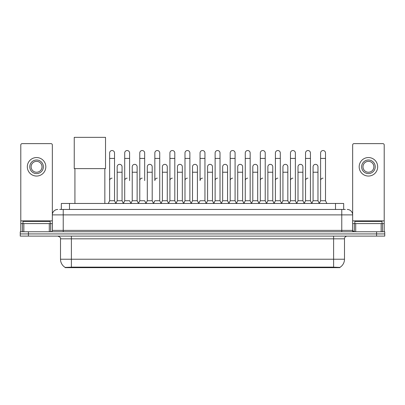 <?xml version="1.0" encoding="UTF-8"?>
<svg xmlns="http://www.w3.org/2000/svg" width="405" height="405" viewBox="0 0 405 405"><rect width="100%" height="100%" fill="white"/><g stroke="black" fill="none" stroke-linecap="round" stroke-linejoin="round"><path stroke-width="0.61" d="M59.692 209.451L63.231 209.451L59.692 209.451L61.327 209.451L61.327 203.467L343.673 203.467L343.673 209.451M339.866 267.659L65.134 267.659L65.134 267.396M60.507 259.23L71.386 259.23L71.386 238.828L60.507 238.828L60.507 259.23A9.523 9.523 0 0 0 65.164 267.411L72.475 267.133L332.525 267.133L339.835 267.411A9.523 9.523 0 0 0 344.493 259.23L344.493 238.828A2.719 2.719 0 0 1 347.212 236.11M384.75 236.11L384.75 233.933L20.25 233.933L20.25 236.11L28.411 236.11L28.411 233.933L20.25 233.933L20.25 231.756L28.411 231.756L28.411 233.933L384.75 233.933L384.75 236.11L28.411 236.11M57.788 209.451A5.442 5.442 0 0 0 52.346 214.888L52.346 230.394A1.362 1.362 0 0 1 50.989 231.756M347.212 209.451A5.442 5.442 0 0 1 352.654 214.888L63.231 214.888L63.231 209.451L345.308 209.451M381.145 231.756L381.145 223.595L384.208 223.595L384.208 231.756L384.208 144.985A1.362 1.362 0 0 0 382.846 143.623L354.01 143.623A1.362 1.362 0 0 0 352.654 144.985L352.654 230.394L354.01 231.756M384.75 231.756L384.75 233.933L384.75 231.756L28.411 231.756M50.169 223.595L50.169 221.419L22.969 221.419L22.969 223.595M49.288 231.756L49.288 223.595L23.854 223.595L23.854 231.756M63.231 231.756L63.231 214.888L52.346 214.888L52.346 144.985A1.362 1.362 0 0 0 50.989 143.623L22.153 143.623A1.362 1.362 0 0 0 20.792 144.985L20.792 223.595L23.854 223.595M49.288 223.595L52.346 223.595M20.792 231.756L20.792 223.595M36.571 159.995A6.799 6.799 0 0 0 29.773 166.799A6.799 6.799 0 0 0 36.571 173.598A6.799 6.799 0 0 0 43.37 166.799A6.799 6.799 0 0 0 36.571 159.995M36.571 161.357A5.442 5.442 0 0 0 31.129 166.799A5.442 5.442 0 0 0 36.571 172.236A5.442 5.442 0 0 0 42.014 166.799A5.442 5.442 0 0 0 36.571 161.357M36.571 176.048A9.249 9.249 0 0 0 45.821 166.799A9.249 9.249 0 0 0 36.571 157.55A9.249 9.249 0 0 0 27.322 166.799A9.249 9.249 0 0 0 36.571 176.048M382.031 223.595L382.031 221.419L354.831 221.419L354.831 223.595M74.925 168.622L74.925 203.467M104.844 168.622L104.844 203.467M74.247 137.341L105.528 137.341L105.528 168.622L74.247 168.622L74.247 137.341M108.272 203.467L109.633 200.743L114.529 200.743L115.891 203.467M114.529 200.743L114.529 152.979A2.45 2.45 0 0 0 112.084 150.533A2.45 2.45 0 0 1 112.236 150.538M109.633 200.743L109.633 158.421L114.529 158.421M109.633 158.421L109.633 152.979A2.45 2.45 0 0 1 112.084 150.533M123.343 203.467L124.705 200.743L129.6 200.743L130.962 203.467M129.6 180.615L129.6 152.979A2.45 2.45 0 0 0 127.15 150.533A2.45 2.45 0 0 1 127.307 150.538M124.705 200.743L124.705 158.421L129.6 158.421M124.705 158.421L124.705 152.979A2.45 2.45 0 0 1 127.15 150.533M138.414 203.467L139.776 200.743L144.671 200.743L146.028 203.467M144.671 180.615L144.671 152.979A2.45 2.45 0 0 0 142.221 150.533A2.45 2.45 0 0 1 142.373 150.538M139.776 200.743L139.776 158.421L144.671 158.421M139.776 158.421L139.776 152.979A2.45 2.45 0 0 1 142.221 150.533M153.485 203.467L154.842 200.743L159.737 200.743L161.099 203.467M159.737 200.743L159.737 152.979A2.45 2.45 0 0 0 157.292 150.533A2.45 2.45 0 0 1 157.444 150.538M157.292 178.17A2.45 2.45 0 0 0 154.842 180.615L154.842 158.421L159.737 158.421M154.842 158.421L154.842 152.979A2.45 2.45 0 0 1 157.292 150.533M168.551 203.467L169.913 200.743L174.808 200.743L176.17 203.467M174.808 200.743L174.808 152.979A2.45 2.45 0 0 0 172.363 150.533A2.45 2.45 0 0 1 172.515 150.538M169.913 200.743L169.913 158.421L174.808 158.421M169.913 158.421L169.913 152.979A2.45 2.45 0 0 1 172.363 150.533M183.622 203.467L184.984 200.743L189.879 200.743L191.241 203.467M189.879 200.743L189.879 152.979A2.45 2.45 0 0 0 187.429 150.533A2.45 2.45 0 0 1 187.586 150.538M184.984 200.743L184.984 158.421L189.879 158.421M184.984 158.421L184.984 152.979A2.45 2.45 0 0 1 187.429 150.533M198.693 203.467L200.05 200.743L204.95 200.743L206.307 203.467M204.95 200.743L204.95 152.979A2.45 2.45 0 0 0 202.5 150.533A2.45 2.45 0 0 1 202.652 150.538M202.5 178.17A2.45 2.45 0 0 0 200.05 180.615L200.05 158.421L204.95 158.421M200.05 158.421L200.05 152.979A2.45 2.45 0 0 1 202.5 150.533M213.759 203.467L215.121 200.743L220.016 200.743L221.378 203.467M228.871 203.386L227.554 200.743L222.654 200.743L221.338 203.386L220.016 200.743L220.016 152.979A2.45 2.45 0 0 0 217.571 150.533A2.45 2.45 0 0 1 217.723 150.538M206.266 203.386L207.588 200.743L212.483 200.743L213.805 203.386L215.121 200.743L215.121 158.421L220.016 158.421M215.121 158.421L215.121 152.979A2.45 2.45 0 0 1 217.571 150.533M228.83 203.467L230.192 200.743L235.087 200.743L236.449 203.467M251.515 203.467L250.158 200.743L245.263 200.743L243.942 203.386L242.62 200.743L237.725 200.743L236.409 203.386L235.087 200.743L235.087 152.979A2.45 2.45 0 0 0 232.637 150.533A2.45 2.45 0 0 1 232.794 150.538M230.192 200.743L230.192 158.421L235.087 158.421M230.192 158.421L230.192 152.979A2.45 2.45 0 0 1 232.637 150.533M266.586 203.467L265.224 200.743L260.329 200.743L259.013 203.386L257.691 200.743L252.796 200.743L251.475 203.386L250.158 200.743L250.158 158.421L245.263 158.421L245.263 200.743L243.901 203.467M245.263 158.421L245.263 152.979A2.45 2.45 0 0 1 247.865 150.538A2.45 2.45 0 0 1 250.158 152.979L250.158 158.421M281.657 203.467L280.295 200.743L275.4 200.743L274.079 203.386L272.762 200.743L267.867 200.743L266.546 203.386L265.224 200.743L265.224 158.421L260.329 158.421L260.329 200.743L258.972 203.467M260.329 158.421L260.329 152.979A2.45 2.45 0 0 1 262.931 150.538A2.45 2.45 0 0 1 265.224 152.979L265.224 158.421M296.728 203.467L295.367 200.743L290.471 200.743L289.15 203.386L287.833 200.743L282.933 200.743L281.617 203.386L280.295 200.743L280.295 158.421L275.4 158.421L275.4 200.743L274.038 203.467M275.4 158.421L275.4 152.979A2.45 2.45 0 0 1 278.002 150.538A2.45 2.45 0 0 1 280.295 152.979L280.295 158.421M311.794 203.467L310.438 200.743L305.537 200.743L304.221 203.386L302.899 200.743L298.004 200.743L296.683 203.386L295.367 200.743L295.367 158.421L290.471 158.421L290.471 200.743L289.109 203.467M290.471 158.421L290.471 152.979A2.45 2.45 0 0 1 293.073 150.538A2.45 2.45 0 0 1 295.367 152.979L295.367 158.421M319.246 203.467L320.608 200.743L320.608 158.421L325.504 158.421L325.504 200.743L326.865 203.467L325.504 200.743L320.608 200.743L319.292 203.386L317.971 200.743L313.075 200.743L311.754 203.386L310.438 200.743L310.438 158.421L305.537 158.421L305.537 200.743L304.18 203.467M305.537 158.421L305.537 152.979A2.45 2.45 0 0 1 308.139 150.538A2.45 2.45 0 0 1 310.438 152.979L310.438 158.421M320.608 158.421L320.608 152.979A2.45 2.45 0 0 1 323.21 150.538A2.45 2.45 0 0 1 325.504 152.979L325.504 158.421M115.85 203.386L117.166 200.743L122.067 200.743L123.383 203.386M122.067 200.743L122.067 166.799A2.45 2.45 0 0 0 119.769 164.354A2.45 2.45 0 0 1 122.067 166.799M117.166 200.743L117.166 172.236L122.067 172.236M117.166 172.236L117.166 166.799A2.45 2.45 0 0 1 119.769 164.354M130.921 203.386L132.238 200.743L137.133 200.743L138.454 203.386M137.133 200.743L137.133 166.799A2.45 2.45 0 0 0 134.84 164.354A2.45 2.45 0 0 1 137.133 166.799M132.238 200.743L132.238 172.236L137.133 172.236M132.238 172.236L132.238 166.799A2.45 2.45 0 0 1 134.84 164.354M145.987 203.386L147.309 200.743L152.204 200.743L153.525 203.386M152.204 200.743L152.204 166.799A2.45 2.45 0 0 0 149.911 164.354A2.45 2.45 0 0 1 152.204 166.799M147.309 200.743L147.309 172.236L152.204 172.236M147.309 172.236L147.309 166.799A2.45 2.45 0 0 1 149.911 164.354M161.058 203.386L162.38 200.743L167.275 200.743L168.591 203.386M167.275 200.743L167.275 166.799A2.45 2.45 0 0 0 164.982 164.354A2.45 2.45 0 0 1 167.275 166.799M162.38 200.743L162.38 172.236L167.275 172.236M162.38 172.236L162.38 166.799A2.45 2.45 0 0 1 164.982 164.354M176.129 203.386L177.446 200.743L182.346 200.743L183.662 203.386M182.346 200.743L182.346 166.799A2.45 2.45 0 0 0 180.048 164.354A2.45 2.45 0 0 1 182.346 166.799M177.446 200.743L177.446 172.236L182.346 172.236M177.446 172.236L177.446 166.799A2.45 2.45 0 0 1 180.048 164.354M191.195 203.386L192.517 200.743L197.412 200.743L198.733 203.386M197.412 200.743L197.412 166.799A2.45 2.45 0 0 0 195.119 164.354A2.45 2.45 0 0 1 197.412 166.799M192.517 200.743L192.517 172.236L197.412 172.236M192.517 172.236L192.517 166.799A2.45 2.45 0 0 1 195.119 164.354M212.483 200.743L212.483 166.799A2.45 2.45 0 0 0 210.19 164.354A2.45 2.45 0 0 1 212.483 166.799M207.588 200.743L207.588 172.236L212.483 172.236M207.588 172.236L207.588 166.799A2.45 2.45 0 0 1 210.19 164.354M227.554 200.743L227.554 166.799A2.45 2.45 0 0 0 225.256 164.354A2.45 2.45 0 0 1 227.554 166.799M222.654 200.743L222.654 172.236L227.554 172.236M222.654 172.236L222.654 166.799A2.45 2.45 0 0 1 225.256 164.354M242.62 200.743L242.62 166.799A2.45 2.45 0 0 0 240.327 164.354A2.45 2.45 0 0 1 242.62 166.799M237.725 200.743L237.725 172.236L242.62 172.236M237.725 172.236L237.725 166.799A2.45 2.45 0 0 1 240.327 164.354M257.691 200.743L257.691 166.799A2.45 2.45 0 0 0 255.398 164.354A2.45 2.45 0 0 1 257.691 166.799M252.796 200.743L252.796 172.236L257.691 172.236M252.796 172.236L252.796 166.799A2.45 2.45 0 0 1 255.398 164.354M272.762 200.743L272.762 166.799A2.45 2.45 0 0 0 270.469 164.354A2.45 2.45 0 0 1 272.762 166.799M267.867 200.743L267.867 172.236L272.762 172.236M267.867 172.236L267.867 166.799A2.45 2.45 0 0 1 270.469 164.354M287.833 200.743L287.833 166.799A2.45 2.45 0 0 0 285.535 164.354A2.45 2.45 0 0 1 287.833 166.799M282.933 200.743L282.933 172.236L287.833 172.236M282.933 172.236L282.933 166.799A2.45 2.45 0 0 1 285.535 164.354M302.899 200.743L302.899 166.799A2.45 2.45 0 0 0 300.606 164.354A2.45 2.45 0 0 1 302.899 166.799M298.004 200.743L298.004 172.236L302.899 172.236M298.004 172.236L298.004 166.799A2.45 2.45 0 0 1 300.606 164.354M317.971 200.743L317.971 166.799A2.45 2.45 0 0 0 315.677 164.354A2.45 2.45 0 0 1 317.971 166.799M313.075 200.743L313.075 172.236L317.971 172.236M313.075 172.236L313.075 166.799A2.45 2.45 0 0 1 315.677 164.354M381.145 223.595L355.712 223.595L355.712 231.756M352.654 223.595L355.712 223.595M352.654 231.756L352.654 230.394L341.769 230.394L341.769 209.451M368.428 159.995A6.799 6.799 0 0 0 361.63 166.799A6.799 6.799 0 0 0 368.428 173.598A6.799 6.799 0 0 0 375.227 166.799A6.799 6.799 0 0 0 368.428 159.995M368.428 161.357A5.442 5.442 0 0 0 362.986 166.799A5.442 5.442 0 0 0 368.428 172.236A5.442 5.442 0 0 0 373.871 166.799A5.442 5.442 0 0 0 368.428 161.357M368.428 176.048A9.249 9.249 0 0 0 377.678 166.799A9.249 9.249 0 0 0 368.428 157.55A9.249 9.249 0 0 0 359.179 166.799A9.249 9.249 0 0 0 368.428 176.048M109.633 180.615A2.45 2.45 0 0 1 112.084 178.17M124.705 180.615A2.45 2.45 0 0 1 127.15 178.17M139.776 180.615A2.45 2.45 0 0 1 142.221 178.17M169.913 180.615A2.45 2.45 0 0 1 172.363 178.17M184.984 180.615A2.45 2.45 0 0 1 187.429 178.17M215.121 180.615A2.45 2.45 0 0 1 217.571 178.17M230.192 180.615A2.45 2.45 0 0 1 232.637 178.17M245.263 180.615A2.45 2.45 0 0 1 247.708 178.17M260.329 180.615A2.45 2.45 0 0 1 262.779 178.17M275.4 200.743L275.4 180.615A2.45 2.45 0 0 1 277.85 178.17M290.471 180.615A2.45 2.45 0 0 1 292.916 178.17M310.438 200.743L310.438 180.615M305.537 180.615A2.45 2.45 0 0 1 307.987 178.17M320.608 180.615A2.45 2.45 0 0 1 323.058 178.17M332.525 267.659L332.525 267.133M72.475 267.659L72.475 267.133M69.488 209.451L69.488 203.467M335.512 209.451L335.512 203.467M333.614 236.11L333.614 238.828L71.386 238.828L71.386 236.11M344.493 238.828L333.614 238.828L333.614 259.23L344.493 259.23M333.614 267.189L333.614 259.23L71.386 259.23L71.386 267.189M376.589 236.11L376.589 231.756M52.346 230.394L341.769 230.394L341.769 231.756M52.346 220.877L20.792 220.877M52.326 230.632L52.326 223.595M50.625 223.595L50.625 231.756M20.817 223.595L20.817 231.756M22.513 231.756L22.513 223.595M384.208 220.877L352.654 220.877M384.183 231.756L384.183 223.595M382.487 223.595L382.487 231.756M352.674 223.595L352.674 230.632M354.375 231.756L354.375 223.595M60.507 238.828C60.892 237.862 59.98 236.955 57.788 236.11"/></g></svg>
